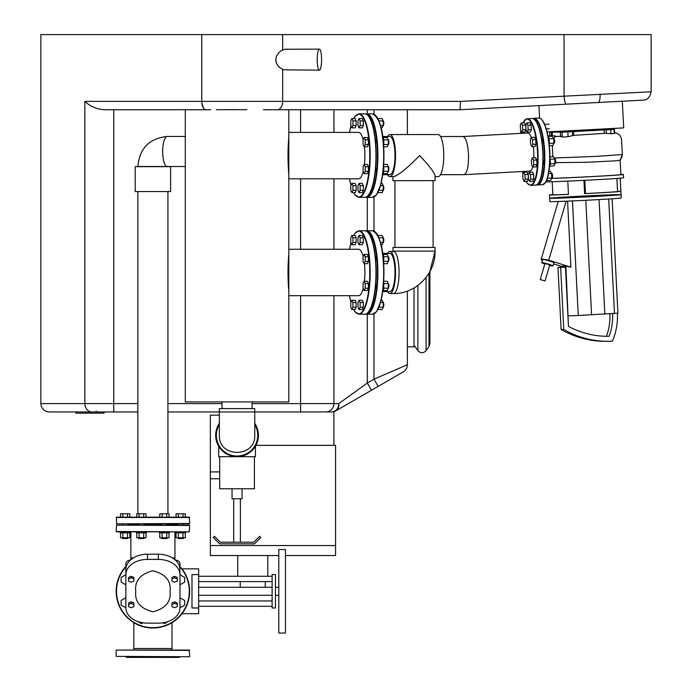 <?xml version="1.0" encoding="UTF-8"?>
<svg xmlns="http://www.w3.org/2000/svg" width="692" height="692" viewBox="0 0 692 692"><rect width="100%" height="100%" fill="white"/><g stroke="black" fill="none" stroke-linecap="round" stroke-linejoin="round"><path stroke-width="1.04" d="M557.899 131.679L549.647 132.215L551.342 132.172L551.515 135.693L552.389 135.658M603.528 129.387L614.453 129.3L610.742 129.594L610.958 133.807L614.66 133.452L614.453 129.3M612.602 313.649A55.844 53.803 -90 0 1 609.116 336.295A88.377 85.151 -90 0 1 607.671 336.312A88.377 85.151 -90 0 1 568.461 326.382L565.468 267.129L560.65 267.397L563.781 329.453A93.385 89.977 90 0 0 607.671 341.32A93.385 89.977 90 0 0 612.377 341.191A60.853 58.63 90 0 0 617.411 313.216M621.053 194.651L621.217 197.99A35.733 0.502 177.1 0 1 585.562 200.291A35.733 0.502 177.1 0 1 549.846 201.597L549.682 198.258A35.733 0.502 177.1 0 1 580.527 196.208A35.733 0.502 177.1 0 1 619.747 194.59A35.733 0.502 177.1 0 1 621.053 194.651A35.733 0.502 177.1 0 1 584.783 196.986A35.733 0.502 177.1 0 1 549.682 198.258A35.733 0.502 177.1 0 0 585.389 196.96A35.733 0.502 177.1 0 0 621.053 194.651L620.888 191.321A35.733 0.502 177.1 0 1 584.61 193.656L583.944 180.361M531.257 137.552A19.082 5.104 86.9 0 0 527.633 133.002L462.965 136.523C466.088 137.673 467.948 144.031 468.553 155.605C468.545 167.04 467.022 173.407 463.995 174.687L440.519 174.687M541.568 138.409A3.175 0.848 86.9 0 1 542.286 143.391M543.134 160.025A3.175 0.848 86.9 0 1 542.926 164.947M584.61 193.656L585.467 193.561L584.801 180.318M552.839 194.547A35.733 0.502 177.1 0 0 549.509 194.928A35.733 0.502 177.1 0 0 568.461 194.409L567.795 181.122M568.461 194.357A32.394 0.45 177.1 0 1 552.847 194.755L552.19 181.719M620.862 174.41A39.072 0.545 177.1 0 1 621.952 174.401A39.072 0.545 177.1 0 1 623.38 174.479L623.544 177.809A39.072 0.545 177.1 0 1 587.43 180.18A39.072 0.545 177.1 0 1 545.936 181.814L544.258 183.951L542.372 184.755A33.398 8.927 86.9 0 0 549.5 151.41A33.398 8.927 86.9 0 0 538.748 118.064L540.703 118.661C545.564 123.133 548.574 134.04 549.742 151.392A33.06 8.84 86.9 0 1 544.915 183.138M585.467 193.561A32.394 0.45 177.1 0 0 617.549 191.485L616.892 178.458L617.549 191.485L620.862 191.303L620.196 178.207M554.188 158.01L596.824 156.357L622.385 154.55L620.144 160.25L620.88 174.6A36.564 0.51 177.1 0 1 592.906 176.512A36.564 0.51 177.1 0 1 551.827 178.32M622.29 156.158L620.153 160.241L616.053 160.804L586.859 162.283L555.641 162.637M623.38 174.479A39.072 0.545 177.1 0 1 595.449 176.417A39.072 0.545 177.1 0 1 551.628 178.398M550.27 136.03L551.515 135.693M550.079 132.172L553.358 131.93M551.342 132.172L561.947 132.085L560.321 132.215L562.016 132.172L562.267 137.111L568.063 136.696L573.746 135.355L573.556 131.592L572.37 131.679L572.561 135.494M560.961 136.289L562.267 137.111M568.063 136.696L567.821 131.93L572.37 131.679M567.821 131.93L562.016 132.172M606.201 129.837L604.09 129.932L604.263 133.374L606.374 133.296L606.201 129.837L610.742 129.594M606.374 133.296L610.958 133.807M611.884 129.257L612.757 129.343M553.626 135.606L556.705 136.514L560.529 136.272M553.349 137.968L554.785 136.756L556.705 136.514M552.83 156.703L552.268 145.528M573.746 135.355L604.263 133.374M604.09 129.932L573.556 131.592M603.312 128.98L603.545 129.672L582.067 131.065L560.555 131.843L560.52 131.22M603.51 129.006L560.719 131.212M568.461 326.382L565.918 266.117L570.9 267.19L567.57 201.13M604.99 341.32L607.671 341.32L604.99 341.32A93.385 89.977 -90 0 1 561.1 329.453L557.968 267.397L565.468 267.129M563.781 329.453L561.1 329.453M560.65 267.397L557.968 267.397M609.116 336.295L606.434 336.295A55.844 53.803 90 0 0 609.929 313.822M549.621 265.399A5.847 0.458 -163.6 0 0 552.718 266.005A5.847 0.458 -163.6 0 0 552.943 265.944A5.847 0.458 -163.6 0 0 547.467 263.86A5.847 0.458 -163.6 0 0 541.732 262.649A5.847 0.458 -163.6 0 0 544.82 263.989M552.943 265.944L553.885 262.752A5.847 0.458 -163.6 0 0 548.41 260.668A5.847 0.458 -163.6 0 0 542.675 259.448L541.732 262.649M562.259 266.636L553.557 263.868M542.416 260.339L541.853 260.157A25.734 2.015 -163.6 0 1 541.153 259.405A25.734 2.015 -163.6 0 1 548.747 260.157L570.9 267.19M566.117 201.19L548.747 260.157M565.918 266.117L562.233 266.117L562.285 267.164M572.466 200.914L578.252 315.491L568.435 315.855M612.135 198.786L617.913 313.165L578.252 315.491M608.692 199.002L614.479 313.528M599.056 199.573L604.843 314.151M585.795 200.282L591.582 314.869M545.037 280.969L549.742 265.001L548.003 264.301L544.933 263.591L540.227 279.559L545.037 280.969L540.227 279.559M364.13 137.561L367.348 137.561L368.421 139.87L368.421 144.498L367.348 146.816L364.13 146.816L365.203 144.498L365.203 139.87L364.13 137.561L363.058 139.87L363.058 144.498L364.13 146.816M368.421 144.498L365.203 144.498M368.421 139.87L365.203 139.87M383.662 144.498L388.307 144.498A2.673 0.718 -90 0 0 388.307 139.888L388.307 144.498A2.336 0.623 -90 0 0 388.437 144.429A2.336 0.623 -90 0 0 388.887 142.189A2.336 0.623 -90 0 0 388.437 139.94A2.336 0.623 -90 0 0 388.298 139.853L387.235 137.561L382.987 137.561M383.567 145.069A5.008 1.341 -90 0 0 382.797 137.327M383.662 139.87L388.307 139.87M388.307 144.498L387.235 146.816L383.679 146.816M544.154 123.288A5.008 1.341 -93.1 0 0 543.367 121.792M544.63 124.361L549.05 124.119M546.247 128.902L549.284 128.738M526.716 122.96L529.934 122.787L531.119 125.096L531.352 129.715L530.401 132.025L527.183 132.207L528.143 129.897L527.909 125.269L526.716 122.96L525.764 125.269L525.998 129.897L527.183 132.207M531.352 129.715L528.143 129.897M531.119 125.096L527.909 125.269M364.13 164.393L367.348 164.393L368.421 166.711L368.421 171.339L367.348 173.649L364.13 173.649L365.203 171.339L365.203 166.711L364.13 164.393L363.058 166.711L363.058 171.339L364.13 173.649M368.421 171.339L365.203 171.339M368.421 166.711L365.203 166.711M388.298 171.356A2.336 0.623 -90 0 0 388.437 171.27A2.336 0.623 -90 0 0 388.887 169.021A2.336 0.623 -90 0 0 388.437 166.772A2.336 0.623 -90 0 0 388.298 166.685L388.307 171.331A2.673 0.718 -90 0 0 388.307 166.72M382.797 173.882A5.008 1.341 -90 0 0 383.567 166.141M383.679 164.393L387.235 164.393L388.307 166.703L383.662 166.703M383.662 171.331L388.307 171.331L387.235 173.649L382.987 173.649M359.053 183.371L362.271 183.371L363.343 185.681L363.343 190.309L362.271 192.627L359.053 192.627L360.125 190.309L360.125 185.681L359.053 183.371L357.98 185.681L357.98 190.309L359.053 192.627M363.343 190.309L360.125 190.309M363.343 185.681L360.125 185.681M383.221 190.335A2.336 0.623 -90 0 0 383.359 190.248A2.336 0.623 -90 0 0 383.809 187.999A2.336 0.623 -90 0 0 383.359 185.75A2.336 0.623 -90 0 0 383.221 185.664L383.23 190.309A2.673 0.718 -90 0 0 383.23 185.698M377.754 192.826A5.008 1.341 -90 0 0 378.264 191.814M381.084 183.371L382.157 183.371L383.23 185.681L380.479 185.681M378.922 190.309L383.23 190.309L382.157 192.627L377.91 192.627M351.873 183.371L355.091 183.371L356.164 185.681L356.164 190.309L355.091 192.627L351.873 192.627L352.946 190.309L352.946 185.681L351.873 183.371L350.801 185.681L350.801 190.309L351.873 192.627M356.164 190.309L352.946 190.309M356.164 185.681L352.946 185.681M351.873 118.583L355.091 118.583L356.164 120.892L356.164 125.52L355.091 127.838L351.873 127.838L352.946 125.52L352.946 120.892L351.873 118.583L350.801 120.892L350.801 125.52L351.873 127.838M356.164 125.52L352.946 125.52M356.164 120.892L352.946 120.892M359.053 118.583L362.271 118.583L363.343 120.892L363.343 125.52L362.271 127.838L359.053 127.838L360.125 125.52L360.125 120.892L359.053 118.583L357.98 120.892L357.98 125.52L359.053 127.838M363.343 125.52L360.125 125.52M363.343 120.892L360.125 120.892M383.221 125.546A2.336 0.623 -90 0 0 383.359 125.451A2.336 0.623 -90 0 0 383.809 123.211A2.336 0.623 -90 0 0 383.359 120.962A2.336 0.623 -90 0 0 383.221 120.875L383.23 125.52A2.673 0.718 -90 0 0 383.23 120.91M378.264 119.396A5.008 1.341 -90 0 0 377.754 118.384M377.91 118.583L382.157 118.583L383.23 120.892L378.922 120.892M380.479 125.52L383.23 125.52L382.157 127.838L381.084 127.838M521.249 122.96L524.458 122.787L525.652 125.096L525.885 129.715L524.925 132.025L521.716 132.207L522.668 129.897L522.434 125.269L521.249 122.96L520.289 125.269L520.522 129.897L521.716 132.207M525.885 129.715L522.668 129.897M525.652 125.096L522.434 125.269M523.732 172.256L526.949 172.083L528.134 174.393L528.368 179.012L527.416 181.321L524.199 181.503L525.159 179.185L524.925 174.566L523.732 172.256L522.78 174.566L523.014 179.185L524.199 181.503M528.368 179.012L525.159 179.185M528.134 174.393L524.925 174.566M549.163 144.135A5.008 1.341 -93.1 0 0 548.003 136.263M548.202 136.48L552.458 136.246L553.652 138.556L553.885 143.175L552.925 145.493L549.327 145.692M549.007 138.807L553.652 138.556M549.249 143.426L553.885 143.175M531.318 137.397L534.535 137.224L535.72 139.533L535.954 144.152L535.002 146.47L531.785 146.643L532.745 144.334L532.511 139.706L531.318 137.397L530.366 139.706L530.6 144.334L531.785 146.643M535.954 144.152L532.745 144.334M535.72 139.533L532.511 139.706M553.756 143.486L553.868 143.486A2.673 0.718 -93.1 0 0 554.058 143.365A2.673 0.718 -93.1 0 0 554.439 140.779A2.673 0.718 -93.1 0 0 553.782 138.244A2.673 0.718 -93.1 0 0 553.574 138.149L553.444 138.158M554.197 143.132A2.336 0.623 -93.1 0 0 554.335 143.028A2.336 0.623 -93.1 0 0 554.664 140.761A2.336 0.623 -93.1 0 0 554.093 138.547A2.336 0.623 -93.1 0 0 553.946 138.461M549.543 166.4A5.008 1.341 -93.1 0 0 549.898 158.572M549.898 156.868L553.488 156.669L554.681 158.978L554.915 163.597L553.963 165.907L549.733 166.141M550.045 159.229L554.681 158.978M550.278 163.848L554.915 163.597M532.347 157.819L535.565 157.646L536.75 159.956L536.983 164.575L536.032 166.884L532.814 167.057L533.774 164.748L533.541 160.129L532.347 157.819L531.395 160.129L531.629 164.748L532.814 167.057M536.983 164.575L533.774 164.748M536.75 159.956L533.541 160.129M554.785 163.909L554.898 163.9A2.673 0.718 -93.1 0 0 555.088 163.788A2.673 0.718 -93.1 0 0 555.468 161.193A2.673 0.718 -93.1 0 0 554.811 158.658A2.673 0.718 -93.1 0 0 554.612 158.563L554.474 158.572M555.226 163.546A2.336 0.623 -93.1 0 0 555.373 163.45A2.336 0.623 -93.1 0 0 555.702 161.184A2.336 0.623 -93.1 0 0 555.122 158.961A2.336 0.623 -93.1 0 0 554.975 158.883M546.455 180.776A5.008 1.341 -93.1 0 0 546.922 179.678M548.99 171.184L550.348 171.106L551.541 173.415L551.775 178.034L550.815 180.352L546.593 180.577M548.583 173.571L551.541 173.415M547.415 178.268L551.775 178.034M529.207 172.256L532.425 172.083L533.61 174.393L533.843 179.012L532.892 181.321L529.674 181.503L530.634 179.185L530.401 174.566L529.207 172.256L528.255 174.566L528.489 179.185L529.674 181.503M533.843 179.012L530.634 179.185M533.61 174.393L530.401 174.566M551.645 178.346L551.758 178.337A2.673 0.718 -93.1 0 0 551.948 178.225A2.673 0.718 -93.1 0 0 552.328 175.63A2.673 0.718 -93.1 0 0 551.671 173.095A2.673 0.718 -93.1 0 0 551.463 173.009L551.334 173.009M552.086 177.982A2.336 0.623 -93.1 0 0 552.225 177.887A2.336 0.623 -93.1 0 0 552.553 175.621A2.336 0.623 -93.1 0 0 551.982 173.407A2.336 0.623 -93.1 0 0 551.835 173.32M364.13 254.44L367.348 254.44L368.421 256.749L368.421 261.377L367.348 263.695L364.13 263.695L365.203 261.377L365.203 256.749L364.13 254.44L363.058 256.749L363.058 261.377L364.13 263.695M368.421 261.377L365.203 261.377M368.421 256.749L365.203 256.749M388.298 261.403A2.336 0.623 -90 0 0 388.437 261.308A2.336 0.623 -90 0 0 388.887 259.067A2.336 0.623 -90 0 0 388.437 256.818A2.336 0.623 -90 0 0 388.298 256.732L388.307 261.377A2.673 0.718 -90 0 0 388.307 256.767M383.567 261.948A5.008 1.341 -90 0 0 382.797 254.206M382.987 254.44L387.235 254.44L388.307 256.749L383.662 256.749M383.662 261.377L388.307 261.377L387.235 263.695L383.679 263.695M364.13 281.272L367.348 281.272L368.421 283.59L368.421 288.218L367.348 290.528L364.13 290.528L365.203 288.218L365.203 283.59L364.13 281.272L363.058 283.59L363.058 288.218L364.13 290.528M368.421 288.218L365.203 288.218M368.421 283.59L365.203 283.59M383.662 288.209L388.307 288.209A2.673 0.718 -90 0 0 388.307 283.599L388.307 288.209A2.336 0.623 -90 0 0 388.437 288.149A2.336 0.623 -90 0 0 388.887 285.9A2.336 0.623 -90 0 0 388.437 283.659A2.336 0.623 -90 0 0 388.298 283.564M382.797 290.761A5.008 1.341 -90 0 0 383.567 283.019M383.679 281.272L387.235 281.272L388.307 283.582L383.662 283.582M388.307 288.209L387.235 290.528L382.987 290.528M359.053 300.25L362.271 300.25L363.343 302.56L363.343 307.187L362.271 309.506L359.053 309.506L360.125 307.187L360.125 302.56L359.053 300.25L357.98 302.56L357.98 307.187L359.053 309.506M363.343 307.187L360.125 307.187M363.343 302.56L360.125 302.56M383.23 307.17A2.673 0.718 -90 0 0 383.23 302.577L383.23 307.187A2.336 0.623 -90 0 0 383.359 307.127A2.336 0.623 -90 0 0 383.809 304.878A2.336 0.623 -90 0 0 383.359 302.629A2.336 0.623 -90 0 0 383.221 302.542M377.754 309.705A5.008 1.341 -90 0 0 378.264 308.693M381.084 300.25L382.157 300.25L383.23 302.56L380.479 302.56M378.922 307.187L383.23 307.187L382.157 309.506L377.91 309.506M351.873 300.25L355.091 300.25L356.164 302.56L356.164 307.187L355.091 309.506L351.873 309.506L352.946 307.187L352.946 302.56L351.873 300.25L350.801 302.56L350.801 307.187L351.873 309.506M356.164 307.187L352.946 307.187M356.164 302.56L352.946 302.56M351.873 235.462L355.091 235.462L356.164 237.771L356.164 242.399L355.091 244.717L351.873 244.717L352.946 242.399L352.946 237.771L351.873 235.462L350.801 237.771L350.801 242.399L351.873 244.717M356.164 242.399L352.946 242.399M356.164 237.771L352.946 237.771M359.053 235.462L362.271 235.462L363.343 237.771L363.343 242.399L362.271 244.717L359.053 244.717L360.125 242.399L360.125 237.771L359.053 235.462L357.98 237.771L357.98 242.399L359.053 244.717M363.343 242.399L360.125 242.399M363.343 237.771L360.125 237.771M383.23 242.382A2.673 0.718 -90 0 0 383.23 237.788L383.23 242.399A2.336 0.623 -90 0 0 383.359 242.33A2.336 0.623 -90 0 0 383.809 240.089A2.336 0.623 -90 0 0 383.359 237.84A2.336 0.623 -90 0 0 383.221 237.754M378.264 236.275A5.008 1.341 -90 0 0 377.754 235.263M377.91 235.462L382.157 235.462L383.23 237.771L378.922 237.771M380.479 242.399L383.23 242.399L382.157 244.717L381.084 244.717M375.323 171.884A3.002 0.804 -90 0 0 375.756 167.412M375.756 143.798A3.002 0.804 -90 0 0 375.323 139.326M382.685 136.523L389.89 136.523A19.082 5.112 90 0 1 394.994 155.605A19.082 5.112 90 0 1 389.89 174.687L382.685 174.687M392.978 176.642L392.978 180.647L435.06 180.647L435.06 175.872C434.429 172.542 429.3 165.786 419.655 155.605C407.026 168.355 398.393 175.37 393.748 176.642L389.89 176.642A21.037 5.631 -90 0 0 395.521 155.605A21.037 5.631 -90 0 0 389.89 134.568A21.037 5.631 -90 0 0 387.52 136.523M387.52 174.687A21.037 5.631 -90 0 0 389.89 176.642M435.06 176.642L438.148 176.642A21.037 5.631 -90 0 0 443.78 155.605A21.037 5.631 -90 0 0 438.148 134.568L389.89 134.568M387.52 291.566A21.037 5.631 -90 0 0 389.89 293.52A21.037 5.631 -90 0 0 395.521 272.484A21.037 5.631 -90 0 0 389.89 251.447A21.037 5.631 -90 0 0 387.52 253.402M389.89 293.52L393.428 293.52A21.037 5.631 -90 0 0 399.059 272.484A21.037 5.631 -90 0 0 393.428 251.447L389.89 251.447M393.428 293.52C415.831 294.083 435.649 273.625 435.06 251.109L435.06 247.433L392.978 247.433L392.978 251.109L435.06 251.109L429.905 271.549L429.905 343.587L429.005 346.458L426.082 350.636L426.082 277.423M288.815 174.22C287.742 161.807 287.742 149.394 288.815 136.981M288.815 178.813L358.681 178.813A23.208 6.211 -90 0 0 363.179 171.599M364.425 164.393A23.208 6.211 -90 0 0 364.425 146.816M363.179 139.611A23.208 6.211 -90 0 0 358.681 132.397L288.815 132.397M288.815 291.098C287.742 278.686 287.742 266.273 288.815 253.86M288.815 295.692L358.681 295.692A23.208 6.211 -90 0 0 363.179 288.478M364.425 281.272A23.208 6.211 -90 0 0 364.425 263.695M363.179 256.49A23.208 6.211 -90 0 0 358.681 249.276L288.815 249.276M533.29 146.557A19.082 5.104 86.9 0 1 533.835 157.741M532.667 166.763A19.082 5.104 86.9 0 1 529.709 171.114L463.925 174.687M375.323 288.763A3.002 0.804 -90 0 0 375.756 284.291M375.756 260.676A3.002 0.804 -90 0 0 375.323 256.204M382.685 253.402L389.89 253.402A19.082 5.112 90 0 1 394.994 272.484A19.082 5.112 90 0 1 389.89 291.566L382.685 291.566M122.129 523.827L189.634 523.489L189.305 517.149L182.982 517.149L182.982 513.801L185.3 513.801L185.3 517.149L116.507 517.149L120.512 517.149L120.512 513.801L129.767 513.801L129.767 517.149L127.449 517.149L127.449 513.801M178.354 517.149L178.354 513.801L176.045 513.801L176.045 517.149L169.03 517.149L169.03 513.801L162.092 513.801L162.092 517.149M139.092 513.801L139.092 517.149L129.767 517.149L136.774 517.149L136.774 513.801L146.029 513.801L146.029 517.149M133.418 557.882L130.866 557.882L130.866 531.837L136.393 531.837L136.393 532.84L146.41 532.84L146.41 531.837L159.394 531.837L159.394 532.84L169.41 532.84L169.41 531.837L175.664 531.837L174.946 531.837L174.946 557.882L172.386 557.882M120.131 531.837L116.507 531.837L120.131 531.837L120.131 532.84L130.148 532.84L130.148 531.837M189.305 525.159L116.507 525.159L189.634 525.496L189.305 531.837L116.507 531.837M122.821 513.801L122.821 517.149L116.17 517.478L189.634 517.478M127.804 538.514L122.467 538.514L127.804 538.514L127.804 537.779M129.767 532.84L129.767 537.779L120.512 537.779L120.512 532.84M127.458 532.84L127.458 537.779M122.83 532.84L122.83 537.779M143.711 517.149L143.711 513.801M144.074 538.514L138.729 538.514L144.074 538.514L144.074 537.779M146.029 532.84L146.029 537.779L136.774 537.779L136.774 532.84M143.72 532.84L143.72 537.779M139.092 532.84L139.092 537.779M166.72 517.149L166.72 513.801M159.774 517.149L159.774 513.801L162.092 513.801M167.075 538.514L161.729 538.514L167.075 538.514L167.075 537.779M169.03 532.84L169.03 537.779L159.774 537.779L159.774 532.84M166.72 532.84L166.72 537.779M162.092 532.84L162.092 537.779M178.354 513.801L182.982 513.801M183.345 538.514L178 538.514L183.345 538.514L183.345 537.779M175.664 531.837L175.664 532.84L185.681 532.84L185.681 531.837M185.3 532.84L185.3 537.779L176.045 537.779L176.045 532.84M182.991 532.84L182.991 537.779M178.363 532.84L178.363 537.779M128.522 604.453L128.522 602.94L131.195 601.85L133.867 602.94L133.867 604.453L131.195 603.363L128.522 604.453L128.522 606.633L131.195 607.723L133.867 606.633L133.867 604.453M131.195 601.85L131.195 603.363M128.522 578.953L128.522 577.439L131.195 576.349L133.867 577.439L133.867 578.953L131.195 577.855L128.522 578.953L128.522 581.133L131.195 582.223L133.867 581.133L133.867 578.953M131.195 576.349L131.195 577.855M137.535 621.442L141.402 623.674L142.898 622.809M162.905 622.809L164.402 623.674L168.277 621.442M179.955 606.996L180.673 607.412L184.678 605.093L184.678 600.466L180.673 598.156L179.955 598.571M179.955 583.987L180.673 584.403L184.678 582.093L184.678 577.465L180.673 575.147L179.955 575.562M125.858 575.562L125.14 575.147L121.126 577.465L121.126 582.093L125.14 584.403L125.858 583.987M125.858 598.571L125.14 598.156L121.126 600.466L121.126 605.093L125.14 607.412L125.858 606.996M177.282 604.453L177.282 602.94L174.609 601.85L171.936 602.94L171.936 604.453L174.609 603.363L177.282 604.453L177.282 606.633L174.609 607.723L171.936 606.633L171.936 604.453M174.609 601.85L174.609 603.363M177.282 578.953L177.282 577.439L174.609 576.349L171.936 577.439L171.936 578.953L174.609 577.855L177.282 578.953L177.282 581.133L174.609 582.223L171.936 581.133L171.936 578.953M174.609 576.349L174.609 577.855M127.804 524.493L138.729 524.493L127.804 524.493M144.074 524.493L161.729 524.493L144.074 524.493M167.075 524.493L178 524.493L167.075 524.493M176.045 517.149L169.03 517.149M116.507 517.149L116.507 523.827L189.305 523.827M198.656 574.585L191.978 574.585L191.978 607.974L198.656 607.974L198.656 613.7L181.996 613.7A36.737 36.737 0 0 1 129.24 619.375A36.737 36.737 0 0 1 125.858 566.428A36.737 36.737 0 0 0 152.906 628.016A36.737 36.737 0 0 0 179.955 566.428A36.737 36.737 0 0 1 181.996 568.859L198.656 568.859L198.656 607.974M278.798 549.534L278.798 633.024L285.476 633.024L285.476 549.534L278.798 549.534M272.12 574.585L275.459 574.585L275.459 607.974L272.12 607.974L272.12 574.585M147.491 554.206L147.491 559.404A21.642 15.302 180 0 0 125.858 574.706L125.858 569.507A21.642 15.302 0 0 1 147.491 554.206L158.312 554.206A21.642 15.302 0 0 1 179.955 569.507L179.955 563.608A5.008 3.538 180 0 0 175.353 560.079M125.858 569.507L125.858 563.608A5.008 3.538 0 0 1 130.459 560.079M125.858 574.706L125.858 607.853A21.642 15.302 180 0 0 147.491 623.155L158.312 623.155A21.642 15.302 180 0 0 179.955 607.853L179.955 574.706A21.642 15.302 180 0 0 158.312 559.404L158.312 554.206M179.955 569.507L179.955 574.706M147.491 559.404L158.312 559.404M170.059 591.279C171.227 601.642 165.535 608.484 153.001 611.806C140.415 608.64 134.663 601.858 135.744 591.478C134.507 581.081 140.165 574.17 152.724 570.753C165.449 573.936 171.227 580.778 170.059 591.279M373.974 313.9L373.974 379.181L407.363 364.719A8.347 8.347 0 0 1 403.194 371.95A8.347 8.347 0 0 0 407.363 364.719L407.363 291.072L407.363 346.839L414.041 346.839L414.041 287.958M278.798 555.546L210.342 555.546L210.342 545.53L335.568 545.53L335.568 555.546L285.476 555.546M220.359 542.191L253.756 542.191L259.656 536.291L260.841 537.468L254.448 543.86L219.667 543.86L213.274 537.468L214.459 536.291L220.359 542.191M242.062 488.76L242.062 498.776L232.045 498.776L232.045 488.76M240.392 498.776L240.392 542.191M254.422 456.703L254.422 488.76L219.693 488.76L219.693 456.703M255.426 446.253L255.426 456.703L218.689 456.703L218.689 446.253M254.751 424.585A20.708 20.708 0 0 1 242.632 455.267A20.708 20.708 0 0 1 219.355 424.585M219.355 423.348A21.374 21.374 0 0 0 243.325 455.76A21.374 21.374 0 0 0 254.751 423.348M414.041 345.161L417.873 350.636C420.606 353.448 423.348 353.448 426.082 350.636M317.204 59.642A10.518 2.188 -90 0 1 319.393 49.123A10.518 2.188 -90 0 1 321.572 59.642A10.518 2.188 -90 0 1 319.393 70.169A10.518 2.188 -90 0 1 317.204 59.642M319.393 70.169L283.936 69.814L281.428 68.742L278.245 66.069L276.471 63.128L275.779 59.642L276.402 56.329L278.729 52.687L281.54 50.481L284.957 49.253L319.393 49.123M40.854 403.609C41.356 408.678 44.132 411.455 49.21 411.956L92.079 411.956A8.347 7.223 -90 0 1 84.856 403.609L40.854 403.609L40.854 34.6L651.146 34.6L651.146 91.794L460.561 101.387L282.665 101.387A8.347 5.432 90 0 1 277.233 109.734L459.99 109.734L460.561 101.387M287.119 49.141L286.67 49.123M275.779 59.65L275.857 60.835M275.952 61.389L276.195 62.366M277.38 64.884L278.504 66.354M279.239 67.115L280.044 67.807M281.255 68.638L281.843 68.975M240.228 595.284L265.278 595.284M547.069 131.921L623.7 127.908L622.307 101.231M185.292 166.504L167.222 166.504A15.025 4.55 90 0 1 162.681 151.479A15.025 4.55 90 0 1 167.222 136.454C149.316 138.314 139.533 148.33 137.872 166.504L167.222 166.504M135.208 166.677L170.604 166.677L170.604 191.554L135.208 191.554L135.208 166.677M288.815 109.734L288.815 401.931L185.292 401.931L185.292 109.734M246.854 109.656L216.406 109.717M225.203 109.665L235.92 109.63M219.355 411.956L219.355 408.617L254.751 408.617L254.751 411.956L167.931 411.956L219.355 411.956L219.355 435.329C218.499 458.061 255.607 458.061 254.751 435.329L254.751 411.956L331.658 411.956A8.347 8.347 0 0 0 335.836 410.832L403.194 371.95A8.347 8.347 0 0 0 407.363 364.719M92.079 411.956L137.872 411.956L104.094 411.956L104.094 413.159L75.938 413.159L75.938 411.956M371.466 390.262L367.296 383.031L373.974 379.181L378.143 386.404M367.296 314.229L367.296 383.031L338.786 403.609A8.347 6.825 60 0 1 335.836 410.832A8.347 8.347 0 0 1 331.658 411.956L254.751 411.956M407.363 134.568L407.363 109.734L407.363 134.568M263.47 109.734L277.233 109.734M333.899 411.645L333.899 445.345M219.355 415.139L210.342 415.139L210.342 478.743L219.693 478.743M210.636 109.734L104.336 109.734C96.672 109.189 90.185 106.404 84.856 101.387L84.856 403.609L113.748 403.609L113.748 109.734M564.049 34.6L564.049 95.825A8.347 1.894 87 0 0 566.385 104.163L459.981 109.734M600.068 94.155A8.347 2.336 87 0 1 598.165 102.494M566.385 104.163L643.231 100.132C647.331 99.985 649.97 97.209 651.146 91.794M255.936 445.345L335.568 445.345L335.568 545.53L210.342 545.53L210.342 478.743M167.412 650.056L161.4 650.056M189.305 656.734L116.17 656.397L189.305 656.734M189.634 656.397L189.305 650.056L122.129 650.056M128.141 650.056L133.815 650.056L133.815 645.1L133.815 648.534L171.988 648.534L171.988 622.67L171.988 650.056M179.955 656.734L179.289 657.4L126.524 657.4L125.858 656.734M96.24 411.126L96.24 411.956M75.938 413.159L75.921 411.956M75.921 413.159L75.705 411.956M97.953 413.159L97.953 411.956M533.376 118.704A33.06 8.84 86.9 0 1 544.275 151.686A33.06 8.84 86.9 0 1 536.966 184.703M538.748 118.064L533.93 118.323A33.398 8.927 86.9 0 1 544.682 151.669A33.398 8.927 86.9 0 1 537.554 185.015L542.372 184.755L545.486 182.532C547.355 180.508 550.469 170.889 549.742 151.392A33.06 8.84 86.9 0 0 541.447 119.396M614.236 133.599L614.02 129.343M366.276 197.012A41.408 11.081 -90 0 0 377.486 155.605A41.408 11.081 -90 0 0 366.276 114.197M375.765 115.668A41.408 11.081 90 0 1 383.922 155.605A41.408 11.081 90 0 1 375.765 195.542M383.688 155.605A41.745 11.176 -90 0 0 372.512 113.86C380.055 117.917 383.861 131.835 383.93 155.605C383.887 167.04 382.797 176.858 380.652 185.058L376.491 194.833L372.512 197.35A41.745 11.176 -90 0 0 383.688 155.605M365.757 113.998L366.725 113.86A41.745 11.176 90 0 1 377.901 155.605A41.745 11.176 90 0 1 366.725 197.35L372.512 197.35M368.049 115.668A41.408 11.081 90 0 1 376.197 155.605A41.408 11.081 90 0 1 368.049 195.542M349.495 178.813A41.408 11.081 -90 0 0 350.965 185.326M353.716 192.627A41.408 11.081 -90 0 0 369.762 155.605A41.408 11.081 -90 0 0 353.716 118.583M350.965 125.875A41.408 11.081 -90 0 0 349.495 132.397M359.001 197.35L364.796 197.35A41.745 11.176 -90 0 0 375.964 155.605A41.745 11.176 -90 0 0 364.796 113.86L359.001 113.86A41.745 11.176 90 0 1 370.177 155.605A41.745 11.176 90 0 1 359.001 197.35L355.031 194.833L353.655 192.627M368.049 232.547A41.408 11.081 90 0 1 376.197 272.484A41.408 11.081 90 0 1 368.049 312.421M349.495 295.692A41.408 11.081 -90 0 0 350.965 302.205M353.716 309.506A41.408 11.081 -90 0 0 369.762 272.484A41.408 11.081 -90 0 0 353.716 235.462M350.965 242.754A41.408 11.081 -90 0 0 349.495 249.276M359.001 314.229L364.796 314.229A41.745 11.176 -90 0 0 375.964 272.484A41.745 11.176 -90 0 0 364.796 230.739L359.001 230.739A41.745 11.176 90 0 1 370.177 272.484A41.745 11.176 90 0 1 359.001 314.229L355.031 311.711L353.655 309.506M538.168 183.501A33.06 8.84 -93.1 0 0 542.986 151.756A33.06 8.84 -93.1 0 0 534.7 119.759M542.753 151.773A33.398 8.927 -93.1 0 0 532.001 118.427L533.956 119.024C538.817 123.496 541.827 134.412 542.995 151.756C543.583 168.675 541.758 179.531 537.511 184.314L535.625 185.119A33.398 8.927 -93.1 0 0 542.753 151.773M535.625 185.119L530.807 185.387L527.451 183.492L526.05 181.399L527.451 183.492L530.807 185.387A33.398 8.927 -93.1 0 0 537.935 152.041A33.398 8.927 -93.1 0 0 527.183 118.695L525.297 119.5L523.014 122.865L526.076 118.989L532.001 118.427M526.102 181.399A33.06 8.84 -93.1 0 0 537.52 152.058A33.06 8.84 -93.1 0 0 523.066 122.865M520.868 130.563A33.06 8.84 -93.1 0 0 520.427 133.392L520.851 130.537L520.41 133.392L462.922 136.523M522.486 171.504L523.091 173.804L522.486 171.504A33.06 8.84 -93.1 0 0 523.109 173.779M366.276 313.891A41.408 11.081 -90 0 0 377.486 272.484A41.408 11.081 -90 0 0 366.276 231.076M375.765 232.547A41.408 11.081 90 0 1 383.922 272.484A41.408 11.081 90 0 1 375.765 312.421M383.688 272.484A41.745 11.176 -90 0 0 372.512 230.739C380.055 234.796 383.861 248.713 383.93 272.484C383.887 283.919 382.797 293.737 380.652 301.937L376.491 311.711L372.512 314.229A41.745 11.176 -90 0 0 383.688 272.484M365.757 230.886L366.725 230.739A41.745 11.176 90 0 1 377.901 272.484A41.745 11.176 90 0 1 366.725 314.229L372.512 314.229M179.955 566.921A36.399 36.399 0 0 1 152.906 627.679A36.399 36.399 0 0 1 125.858 566.921M189.305 531.837L116.17 531.508L116.507 525.159M429.005 273.141L429.005 346.458M417.873 285.441L417.873 350.636M282.665 34.6L282.665 49.919M282.665 69.373L282.665 101.387L84.856 101.387M113.748 411.956L113.748 403.609L137.872 403.609M300.587 411.956L300.587 403.609L252.087 403.609M222.028 403.609L167.931 403.609M325.603 411.956A8.347 8.339 -90 0 0 333.942 403.609L300.587 403.609L300.587 295.692M333.942 295.692L333.942 403.609L338.786 403.609A8.347 7.128 90 0 1 331.658 411.956M333.942 249.276L333.942 178.813M333.942 132.397L333.942 109.734M300.587 109.734L300.587 132.397M300.587 178.813L300.587 249.276M367.296 230.739L367.296 197.35M367.296 113.86L367.296 109.734M373.974 109.734L373.974 114.189M373.974 197.021L373.974 231.067M219.693 471.909L210.342 471.909M205.948 109.734L205.982 109.734C203.413 109.241 202.012 106.456 201.761 101.387L201.796 102.399M203.37 107.943L201.805 102.598M201.761 34.6L201.761 101.387M189.634 650.385L116.507 650.056M622.385 154.662L621.468 138.478L619.625 135.001L616.529 133.028L614.626 132.656M549.509 194.928L549.682 198.258M549.829 135.822L549.647 132.215M560.546 136.67L560.321 132.215M547.952 135.987L550.745 135.727M561.376 136.212L556.861 136.506M552.216 132.267L552.398 135.788M558.21 201.493L541.153 259.405M366.725 113.86L372.512 113.86M366.725 197.35L365.757 197.203M392.84 251.628L392.978 251.109M433.106 247.433L433.106 180.647M394.933 247.433L394.933 180.647M349.477 178.813L350.948 185.361M359.001 113.86L355.013 116.394L353.655 118.583M350.948 125.849L349.477 132.397M364.796 197.35C379.986 195.724 379.882 115.305 364.796 113.86M349.477 295.692L350.948 302.24M359.001 230.739L355.013 233.273L353.655 235.462M350.948 242.728L349.477 249.276M364.796 314.229C379.986 312.602 379.882 232.183 364.796 230.739M462.965 136.523L440.519 136.523M366.725 230.739L372.512 230.739M366.725 314.229L365.757 314.082M179.955 563.608L179.955 566.428M127.804 525.159L127.804 523.827M122.467 538.514L122.467 537.779M122.467 525.159L122.467 523.827M144.074 525.159L144.074 523.827M138.729 538.514L138.729 537.779M138.729 525.159L138.729 523.827M167.075 525.159L167.075 523.827M161.729 538.514L161.729 537.779M161.729 525.159L161.729 523.827M183.345 525.159L183.345 523.827M178 538.514L178 537.779M178 525.159L178 523.827M272.12 576.254L198.656 576.254M272.12 581.591L198.656 581.591M272.12 600.967L198.656 600.967M272.12 606.304L198.656 606.304M278.798 587.274L275.459 587.274M272.12 587.274L198.656 587.274M278.798 595.284L275.459 595.284M272.12 595.284L198.656 595.284M174.946 557.882L174.946 559.716M130.866 557.882L130.866 559.716M233.714 498.776L233.714 542.191M237.728 555.546L237.728 576.254M267.778 555.546L267.778 576.254M240.228 581.591L240.228 587.274M265.278 581.591L265.278 587.274M538.93 105.599L539.587 118.15M185.292 136.454L167.222 136.454M137.872 191.554L137.872 513.801M167.931 191.554L167.931 513.801M252.087 408.617L252.087 401.931M222.028 408.617L222.028 401.931M116.17 650.385L116.17 656.397M133.815 648.534L133.815 622.67"/></g></svg>

